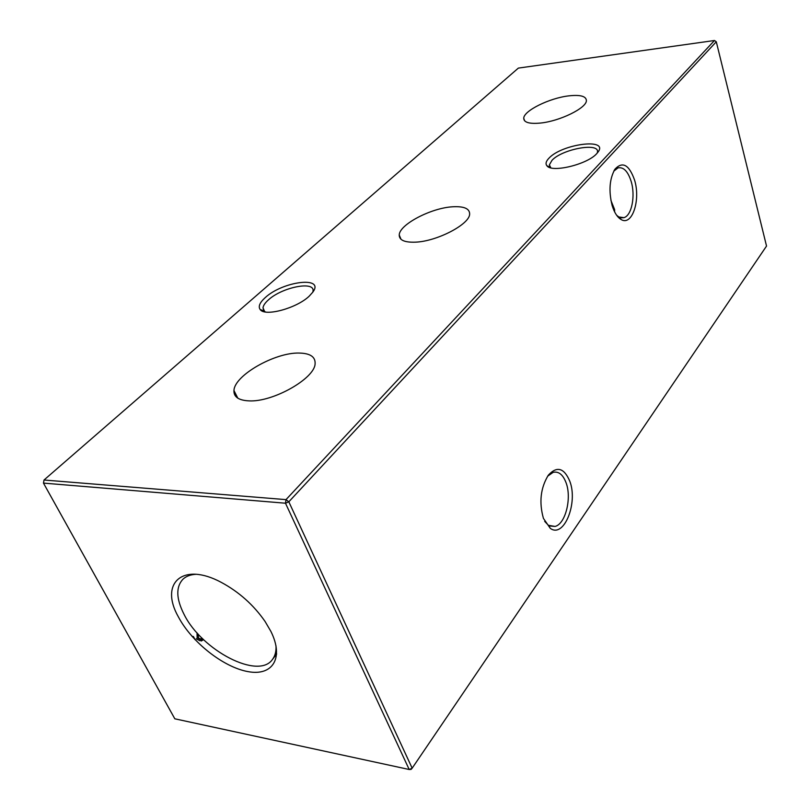 <?xml version="1.0" encoding="UTF-8"?>
<svg xmlns="http://www.w3.org/2000/svg" width="810" height="810" viewBox="0 0 810 810"><rect width="100%" height="100%" fill="white"/><g stroke="black" fill="none" stroke-linecap="round" stroke-linejoin="round"><path stroke-width="1.21" d="M540.412 123.059C559.73 121.216 586.541 108.064 586.389 100.653C586.207 96.228 580.405 94.618 568.974 95.843C549.636 97.959 523.564 110.808 523.736 118.311C523.898 122.492 529.456 124.072 540.412 123.059M415.439 242.16C436.914 241.42 469.648 224.309 469.648 214.093C469.689 208.575 463.998 206.135 452.547 206.793C431.021 207.968 399.249 224.613 399.239 235.011C399.208 240.165 404.605 242.544 415.439 242.16M248.893 400.869C272.838 402.347 314.786 378.513 315.1 363.741C315.495 356.815 310.149 353.251 299.062 353.059C274.985 352.34 234.404 375.364 233.958 390.531C233.634 396.9 238.616 400.342 248.893 400.869M634.554 180.023C640.892 200.151 632.013 226.658 620.966 219.429C617.26 217.171 614.324 212.554 612.158 205.568C608.543 190.947 609.495 178.807 614.992 169.138C622.566 161.079 629.087 164.714 634.554 180.023M616.633 215.257L618.84 216.989L623.903 217.657C631.709 215.693 635.607 195.868 631.162 181.41C627.932 171.335 623.548 166.819 618.01 167.873L613.778 171.163M569.805 481.231C578.269 502.919 563.892 538.701 550.253 528.312L543.429 518.38C538.913 502.281 540.564 487.863 548.37 475.126C556.966 465.831 564.104 467.866 569.805 481.231M544.705 521.397L548.4 525.305L555.042 526.439C565.501 524.04 571.931 498.14 566.099 482.821C563.001 474.619 558.677 471.136 553.129 472.351L547.59 476.219M596.747 153.606C587.442 164.44 551.61 173.077 546.912 165.766C545.302 163.762 545.991 161.22 548.998 158.142C562.008 143.897 609.039 137.74 598.023 152.077L596.747 153.606M597.253 153.049L597.486 151.976C599.208 142.175 562.11 149.141 552.005 160.309L549.372 164.865L550.82 167.832M309.187 296.187C296.703 308.245 264.992 316.862 260.223 309.592C258.025 306.595 259.706 302.586 265.255 297.584C282.862 281.151 324.881 275.937 312.893 292.066L309.187 296.187M312.822 292.167L313.014 291.175C315.029 280.614 281.931 287.246 268.383 299.923C265.103 302.839 263.311 305.471 263.007 307.82L263.878 310.807L265.407 311.982M610.912 200.364L614.598 209.537L614.628 211.896M178.473 617.048C191.818 642.289 223.489 667.258 247.921 671.601C272.535 676.33 284.249 658.176 270.904 631.435L265.083 621.483C253.611 604.969 239.031 591.948 221.332 582.4C182.473 561.431 159.195 583.413 178.473 617.048M195.98 574.3C190.502 574.604 186.189 576.214 183.03 579.14C175.74 586.926 176.084 598.691 184.083 614.415C201.862 650.592 258.927 680.268 272.646 659.178C275.187 655.705 276.301 651.24 275.987 645.762M199.928 640.771L196.222 638.786L199.928 640.771L202.723 638.817M192.071 636.397L193.408 636.528L195.078 639.697M44.023 480.016L286.001 499.628L714.471 40.5L518.359 68.101L44.023 480.016L43.467 483.104L174.828 718.804L409.192 769.5L285.484 503.212L43.467 483.104L44.023 480.016M716.293 41.776L288.826 501.805L412.158 768.184L766.533 246.058L716.293 41.776L714.471 40.5M411.095 769.399L412.158 768.184L409.192 769.5L411.095 769.399M285.484 503.212L288.826 501.805L286.001 499.628L285.484 503.212M201.305 641.004L203.573 639.647M203.199 639.282L202.429 639.161M202.713 638.806L201.255 639.535L198.511 638.027L198.136 634.058M198.511 638.027L197.134 637.794L197.053 632.843M201.973 638.088L199.878 639.303L197.134 637.794M618.84 216.989L620.966 219.429M548.4 525.305L550.253 528.312M550.152 167.214L546.912 165.766M263.878 310.807L260.223 309.592M264.607 311.485L263.007 307.82M550.091 167.154L549.372 164.865M623.903 217.657L621.118 217.839M619.67 217.93L619.002 217.971M555.042 526.439L549.575 525.984M276.676 653.994L272.646 659.178M614.081 170.606L614.992 169.138M199.878 639.303L201.255 639.535M237.806 398.166L233.958 390.531M401.021 239.304L399.239 235.011M524.617 120.801L523.736 118.311"/></g></svg>
